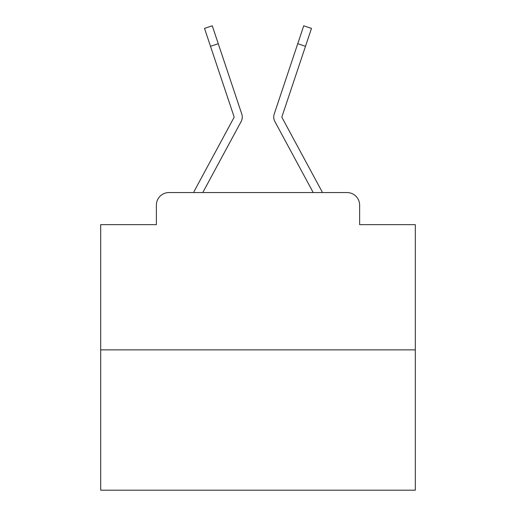 <?xml version="1.0" encoding="UTF-8"?>
<svg xmlns="http://www.w3.org/2000/svg" width="516" height="516" viewBox="0 0 516 516"><rect width="100%" height="100%" fill="white"/><g stroke="black" fill="none" stroke-linecap="round" stroke-linejoin="round"><path stroke-width="0.77" d="M156.374 205.142L156.374 224.647L156.374 205.142A12.584 12.584 0 0 1 168.958 192.558L193.61 192.558A31.463 31.463 0 0 1 194.764 190.191L233.935 117.642A1.258 1.258 0 0 0 234.025 116.642L204.51 28.393L212.27 25.8L218.255 43.705L210.502 46.298M415.315 349.874L100.684 349.874L100.684 490.2L415.315 490.2L415.315 224.647L359.626 224.647L359.626 205.142A12.584 12.584 0 0 0 347.042 192.558L168.958 192.558M100.684 349.874L100.684 224.647L156.374 224.647M232.464 137.585L202.782 192.558L232.464 137.585L202.782 192.558L232.464 137.585L202.782 192.558L232.464 137.585L202.782 192.558L232.464 137.585L202.782 192.558L232.464 137.585L202.782 192.558L232.464 137.585L202.782 192.558L232.464 137.585L202.782 192.558L232.464 137.585L202.782 192.558L232.464 137.585L202.782 192.558L232.464 137.585L202.782 192.558L232.464 137.585L202.782 192.558L232.464 137.585L202.782 192.558L232.464 137.585L202.782 192.558L232.464 137.585L202.782 192.558L232.464 137.585L202.782 192.558L232.464 137.585L202.782 192.558L232.464 137.585L202.782 192.558L232.464 137.585L202.782 192.558L208.915 192.558M307.085 192.558L313.218 192.558L283.536 137.585M281.91 117.042A1.258 1.258 0 0 1 281.975 116.642A1.258 1.258 0 0 0 281.91 117.042A1.258 1.258 0 0 1 281.975 116.642A1.258 1.258 0 0 0 281.91 117.042A1.258 1.258 0 0 1 281.975 116.642A1.258 1.258 0 0 0 281.91 117.042A1.258 1.258 0 0 1 281.975 116.642A1.258 1.258 0 0 0 281.91 117.042A1.258 1.258 0 0 1 281.975 116.642A1.258 1.258 0 0 0 281.91 117.042A1.258 1.258 0 0 1 281.975 116.642A1.258 1.258 0 0 0 281.91 117.042A1.258 1.258 0 0 1 281.975 116.642A1.258 1.258 0 0 0 281.91 117.042A1.258 1.258 0 0 1 281.975 116.642A1.258 1.258 0 0 0 281.91 117.042A1.258 1.258 0 0 1 281.975 116.642A1.258 1.258 0 0 0 281.91 117.042A1.258 1.258 0 0 1 281.975 116.642A1.258 1.258 0 0 0 281.91 117.042A1.258 1.258 0 0 1 281.975 116.642A1.258 1.258 0 0 0 281.91 117.042A1.258 1.258 0 0 1 281.975 116.642A1.258 1.258 0 0 0 281.91 117.042A1.258 1.258 0 0 1 281.975 116.642A1.258 1.258 0 0 0 281.91 117.042A1.258 1.258 0 0 1 281.975 116.642A1.258 1.258 0 0 0 281.91 117.042A1.258 1.258 0 0 1 281.975 116.642A1.258 1.258 0 0 0 281.91 117.042A1.258 1.258 0 0 1 281.975 116.642A1.258 1.258 0 0 0 281.91 117.042A1.258 1.258 0 0 1 281.975 116.642A1.258 1.258 0 0 0 281.91 117.042A1.258 1.258 0 0 1 281.975 116.642A1.258 1.258 0 0 0 281.91 117.042A1.258 1.258 0 0 1 281.975 116.642A1.258 1.258 0 0 0 282.065 117.642A1.258 1.258 0 0 1 281.91 117.042A1.258 1.258 0 0 0 282.065 117.642A1.258 1.258 0 0 1 281.91 117.042A1.258 1.258 0 0 0 282.065 117.642A1.258 1.258 0 0 1 281.91 117.042A1.258 1.258 0 0 0 282.065 117.642A1.258 1.258 0 0 1 281.91 117.042A1.258 1.258 0 0 0 282.065 117.642A1.258 1.258 0 0 1 281.91 117.042A1.258 1.258 0 0 0 282.065 117.642A1.258 1.258 0 0 1 281.91 117.042A1.258 1.258 0 0 0 282.065 117.642A1.258 1.258 0 0 1 281.91 117.042A1.258 1.258 0 0 0 282.065 117.642A1.258 1.258 0 0 1 281.91 117.042A1.258 1.258 0 0 0 282.065 117.642A1.258 1.258 0 0 1 281.91 117.042A1.258 1.258 0 0 0 282.065 117.642A1.258 1.258 0 0 1 281.91 117.042A1.258 1.258 0 0 0 282.065 117.642A1.258 1.258 0 0 1 281.91 117.042A1.258 1.258 0 0 0 282.065 117.642A1.258 1.258 0 0 1 281.91 117.042A1.258 1.258 0 0 0 282.065 117.642A1.258 1.258 0 0 1 281.91 117.042A1.258 1.258 0 0 0 282.065 117.642A1.258 1.258 0 0 1 281.91 117.042A1.258 1.258 0 0 0 282.065 117.642A1.258 1.258 0 0 1 281.91 117.042A1.258 1.258 0 0 0 282.065 117.642A1.258 1.258 0 0 1 281.91 117.042A1.258 1.258 0 0 0 282.065 117.642A1.258 1.258 0 0 1 281.91 117.042A1.258 1.258 0 0 0 282.065 117.642A1.258 1.258 0 0 1 281.91 117.042A1.258 1.258 0 0 0 282.065 117.642A1.258 1.258 0 0 1 281.91 117.042A1.258 1.258 0 0 0 282.065 117.642A1.258 1.258 0 0 1 281.91 117.042A1.258 1.258 0 0 0 282.065 117.642A1.258 1.258 0 0 1 281.91 117.042A1.258 1.258 0 0 0 282.065 117.642A1.258 1.258 0 0 1 281.91 117.042A1.258 1.258 0 0 0 282.065 117.642A1.258 1.258 0 0 1 281.91 117.042A1.258 1.258 0 0 0 282.065 117.642A1.258 1.258 0 0 1 281.91 117.042A1.258 1.258 0 0 0 282.065 117.642A1.258 1.258 0 0 1 281.91 117.042A1.258 1.258 0 0 0 282.065 117.642A1.258 1.258 0 0 1 281.91 117.042A1.258 1.258 0 0 0 282.065 117.642A1.258 1.258 0 0 1 281.91 117.042A1.258 1.258 0 0 0 282.065 117.642A1.258 1.258 0 0 1 281.91 117.042A1.258 1.258 0 0 0 282.065 117.642A1.258 1.258 0 0 1 281.91 117.042A1.258 1.258 0 0 0 282.065 117.642A1.258 1.258 0 0 1 281.91 117.042A1.258 1.258 0 0 0 282.065 117.642A1.258 1.258 0 0 1 281.91 117.042A1.258 1.258 0 0 0 282.065 117.642A1.258 1.258 0 0 1 281.91 117.042A1.258 1.258 0 0 0 282.065 117.642A1.258 1.258 0 0 1 281.91 117.042A1.258 1.258 0 0 0 282.065 117.642A1.258 1.258 0 0 1 281.91 117.042A1.258 1.258 0 0 0 282.065 117.642A1.258 1.258 0 0 1 281.91 117.042A1.258 1.258 0 0 0 282.065 117.642A1.258 1.258 0 0 1 281.91 117.042A1.258 1.258 0 0 0 282.065 117.642A1.258 1.258 0 0 1 281.91 117.042A1.258 1.258 0 0 0 282.065 117.642L321.236 190.191A31.463 31.463 0 0 1 322.39 192.558L347.042 192.558M359.626 224.647L359.626 205.142M202.782 192.558L241.133 121.531A9.436 9.436 0 0 0 241.778 114.049L218.255 43.705M313.218 192.558L274.867 121.531A9.436 9.436 0 0 1 274.222 114.049L303.731 25.8L311.49 28.393L305.498 46.298L297.745 43.705M233.935 117.642A1.258 1.258 0 0 0 234.09 117.042A1.258 1.258 0 0 1 233.935 117.642A1.258 1.258 0 0 0 234.09 117.042A1.258 1.258 0 0 1 233.935 117.642A1.258 1.258 0 0 0 234.09 117.042A1.258 1.258 0 0 1 233.935 117.642A1.258 1.258 0 0 0 234.09 117.042A1.258 1.258 0 0 1 233.935 117.642A1.258 1.258 0 0 0 234.09 117.042A1.258 1.258 0 0 1 233.935 117.642A1.258 1.258 0 0 0 234.09 117.042A1.258 1.258 0 0 1 233.935 117.642A1.258 1.258 0 0 0 234.09 117.042A1.258 1.258 0 0 1 233.935 117.642A1.258 1.258 0 0 0 234.09 117.042A1.258 1.258 0 0 1 233.935 117.642A1.258 1.258 0 0 0 234.09 117.042A1.258 1.258 0 0 1 233.935 117.642A1.258 1.258 0 0 0 234.09 117.042A1.258 1.258 0 0 1 233.935 117.642A1.258 1.258 0 0 0 234.09 117.042A1.258 1.258 0 0 1 233.935 117.642A1.258 1.258 0 0 0 234.09 117.042A1.258 1.258 0 0 1 233.935 117.642A1.258 1.258 0 0 0 234.09 117.042A1.258 1.258 0 0 1 233.935 117.642A1.258 1.258 0 0 0 234.09 117.042A1.258 1.258 0 0 1 233.935 117.642A1.258 1.258 0 0 0 234.025 116.642A1.258 1.258 0 0 1 234.09 117.042A1.258 1.258 0 0 0 234.025 116.642A1.258 1.258 0 0 1 234.09 117.042A1.258 1.258 0 0 0 234.025 116.642A1.258 1.258 0 0 1 234.09 117.042A1.258 1.258 0 0 0 234.025 116.642A1.258 1.258 0 0 1 234.09 117.042A1.258 1.258 0 0 0 234.025 116.642A1.258 1.258 0 0 1 234.09 117.042A1.258 1.258 0 0 0 234.025 116.642A1.258 1.258 0 0 1 234.09 117.042A1.258 1.258 0 0 0 234.025 116.642A1.258 1.258 0 0 1 234.09 117.042A1.258 1.258 0 0 0 234.025 116.642A1.258 1.258 0 0 1 234.09 117.042A1.258 1.258 0 0 0 234.025 116.642A1.258 1.258 0 0 1 234.09 117.042A1.258 1.258 0 0 0 234.025 116.642A1.258 1.258 0 0 1 234.09 117.042A1.258 1.258 0 0 0 234.025 116.642A1.258 1.258 0 0 1 234.09 117.042A1.258 1.258 0 0 0 234.025 116.642M281.975 116.642L305.498 46.298M204.51 28.393L212.27 25.8"/></g></svg>
